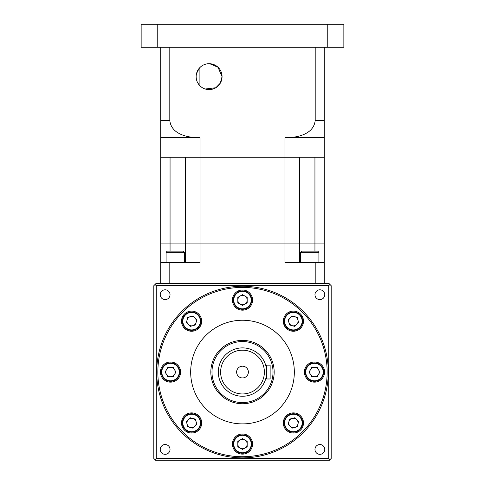 <?xml version="1.0" encoding="UTF-8"?>
<svg xmlns="http://www.w3.org/2000/svg" width="485" height="485" viewBox="0 0 485 485"><rect width="100%" height="100%" fill="white"/><g stroke="black" fill="none" stroke-linecap="round" stroke-linejoin="round"><path stroke-width="0.73" d="M270.139 365.156L266.683 365.156L266.683 378.979L270.139 378.979L270.139 365.156M266.683 372.068A24.183 24.183 0 0 1 242.5 396.251A24.183 24.183 0 0 1 218.317 372.068A24.183 24.183 0 0 0 242.5 396.251A24.183 24.183 0 0 0 266.683 372.068A24.183 24.183 0 0 0 242.5 347.884A24.183 24.183 0 0 0 218.317 372.068A24.183 24.183 0 0 1 242.5 347.884A24.183 24.183 0 0 1 266.683 372.068A24.183 24.183 0 0 0 242.5 347.884A24.183 24.183 0 0 0 218.317 372.068M248.375 372.068A5.875 5.875 0 0 0 242.5 366.193A5.875 5.875 0 0 0 236.625 372.068A5.875 5.875 0 0 0 242.5 377.942A5.875 5.875 0 0 0 248.375 372.068M153.818 420.107L153.818 429.898L153.818 420.107M153.818 314.238L153.818 324.029L153.818 314.238M324.762 449.437A4.892 4.892 0 0 0 319.87 444.539A4.892 4.892 0 0 0 314.971 449.437A4.892 4.892 0 0 0 319.87 454.33A4.892 4.892 0 0 0 324.762 449.437M170.029 449.437A4.892 4.892 0 0 0 165.13 444.539A4.892 4.892 0 0 0 160.238 449.437A4.892 4.892 0 0 0 165.13 454.33A4.892 4.892 0 0 0 170.029 449.437M170.029 294.704A4.892 4.892 0 0 0 165.13 289.806A4.892 4.892 0 0 0 160.238 294.704A4.892 4.892 0 0 0 165.13 299.597A4.892 4.892 0 0 0 170.029 294.704M324.762 294.704A4.892 4.892 0 0 0 319.87 289.806A4.892 4.892 0 0 0 314.971 294.704A4.892 4.892 0 0 0 319.87 299.597A4.892 4.892 0 0 0 324.762 294.704M328.303 372.068A85.803 85.803 0 0 1 242.5 457.87A85.803 85.803 0 0 1 156.697 372.068A85.803 85.803 0 0 1 242.5 286.265A85.803 85.803 0 0 1 328.303 372.068A85.803 85.803 0 0 1 242.5 457.87A85.803 85.803 0 0 1 156.697 372.068M303.477 422.968A10.076 10.076 0 0 0 293.401 412.887A10.076 10.076 0 0 0 283.319 422.968A10.076 10.076 0 0 0 293.401 433.044A10.076 10.076 0 0 0 303.477 422.968M324.562 372.068A10.076 10.076 0 0 0 314.48 361.992A10.076 10.076 0 0 0 304.404 372.068A10.076 10.076 0 0 0 314.48 382.144A10.076 10.076 0 0 0 324.562 372.068M303.477 321.167A10.076 10.076 0 0 0 293.401 311.091A10.076 10.076 0 0 0 283.319 321.167A10.076 10.076 0 0 0 293.401 331.249A10.076 10.076 0 0 0 303.477 321.167M252.576 300.088A10.076 10.076 0 0 0 242.5 290.006A10.076 10.076 0 0 0 232.424 300.088A10.076 10.076 0 0 0 242.5 310.164A10.076 10.076 0 0 0 252.576 300.088M201.681 321.167A10.076 10.076 0 0 0 191.599 311.091A10.076 10.076 0 0 0 181.523 321.167A10.076 10.076 0 0 0 191.599 331.249A10.076 10.076 0 0 0 201.681 321.167M180.596 372.068A10.076 10.076 0 0 0 170.52 361.992A10.076 10.076 0 0 0 160.438 372.068A10.076 10.076 0 0 0 170.52 382.144A10.076 10.076 0 0 0 180.596 372.068M201.681 422.968A10.076 10.076 0 0 0 191.599 412.887A10.076 10.076 0 0 0 181.523 422.968A10.076 10.076 0 0 0 191.599 433.044A10.076 10.076 0 0 0 201.681 422.968M252.576 444.048A10.076 10.076 0 0 0 242.5 433.972A10.076 10.076 0 0 0 232.424 444.048A10.076 10.076 0 0 0 242.5 454.13A10.076 10.076 0 0 0 252.576 444.048M294.328 372.068A51.828 51.828 0 0 1 242.5 423.896A51.828 51.828 0 0 1 190.672 372.068A51.828 51.828 0 0 1 242.5 320.239A51.828 51.828 0 0 1 294.328 372.068M302.616 422.968A9.215 9.215 0 0 1 293.401 432.183A9.215 9.215 0 0 1 284.186 422.968A9.215 9.215 0 0 1 293.401 413.753A9.215 9.215 0 0 1 302.616 422.968A9.215 9.215 0 0 1 293.401 432.183A9.215 9.215 0 0 1 284.186 422.968M323.695 372.068A9.215 9.215 0 0 1 314.48 381.283A9.215 9.215 0 0 1 305.271 372.068A9.215 9.215 0 0 1 314.48 362.853A9.215 9.215 0 0 1 323.695 372.068A9.215 9.215 0 0 1 314.48 381.283A9.215 9.215 0 0 1 305.271 372.068M302.616 321.167A9.215 9.215 0 0 1 293.401 330.382A9.215 9.215 0 0 1 284.186 321.167A9.215 9.215 0 0 1 293.401 311.958A9.215 9.215 0 0 1 302.616 321.167A9.215 9.215 0 0 1 293.401 330.382A9.215 9.215 0 0 1 284.186 321.167M251.715 300.088A9.215 9.215 0 0 1 242.5 309.297A9.215 9.215 0 0 1 233.285 300.088A9.215 9.215 0 0 1 242.5 290.873A9.215 9.215 0 0 1 251.715 300.088A9.215 9.215 0 0 1 242.5 309.297A9.215 9.215 0 0 1 233.285 300.088M200.814 321.167A9.215 9.215 0 0 1 191.599 330.382A9.215 9.215 0 0 1 182.384 321.167A9.215 9.215 0 0 1 191.599 311.958A9.215 9.215 0 0 1 200.814 321.167A9.215 9.215 0 0 1 191.599 330.382A9.215 9.215 0 0 1 182.384 321.167M179.729 372.068A9.215 9.215 0 0 1 170.52 381.283A9.215 9.215 0 0 1 161.305 372.068A9.215 9.215 0 0 1 170.52 362.853A9.215 9.215 0 0 1 179.729 372.068A9.215 9.215 0 0 1 170.52 381.283A9.215 9.215 0 0 1 161.305 372.068M200.814 422.968A9.215 9.215 0 0 1 191.599 432.183A9.215 9.215 0 0 1 182.384 422.968A9.215 9.215 0 0 1 191.599 413.753A9.215 9.215 0 0 1 200.814 422.968A9.215 9.215 0 0 1 191.599 432.183A9.215 9.215 0 0 1 182.384 422.968M251.715 444.048A9.215 9.215 0 0 1 242.5 453.263A9.215 9.215 0 0 1 233.285 444.048A9.215 9.215 0 0 1 242.5 434.839A9.215 9.215 0 0 1 251.715 444.048A9.215 9.215 0 0 1 242.5 453.263A9.215 9.215 0 0 1 233.285 444.048M274.171 372.068A31.671 31.671 0 0 1 242.5 403.738A31.671 31.671 0 0 1 210.829 372.068A31.671 31.671 0 0 1 242.5 340.397A31.671 31.671 0 0 1 274.171 372.068A31.671 31.671 0 0 1 242.5 403.738A31.671 31.671 0 0 1 210.829 372.068M288.72 422.968A4.674 4.674 0 0 1 296.705 419.658A4.674 4.674 0 0 1 294.607 427.485A4.674 4.674 0 0 1 288.72 422.968M309.806 372.068A4.674 4.674 0 0 1 318.53 369.728A4.674 4.674 0 0 1 314.48 376.742A4.674 4.674 0 0 1 309.806 372.068M288.72 321.167A4.674 4.674 0 0 1 297.917 319.961A4.674 4.674 0 0 1 292.188 325.684A4.674 4.674 0 0 1 288.72 321.167M237.826 300.088A4.674 4.674 0 0 1 244.84 296.038A4.674 4.674 0 0 1 244.84 304.137A4.674 4.674 0 0 1 237.826 300.088M186.925 321.167A4.674 4.674 0 0 1 194.909 317.863A4.674 4.674 0 0 1 192.812 325.684A4.674 4.674 0 0 1 186.925 321.167M165.84 372.068A4.674 4.674 0 0 1 174.57 369.728A4.674 4.674 0 0 1 170.52 376.742A4.674 4.674 0 0 1 165.84 372.068M186.925 422.968A4.674 4.674 0 0 1 196.116 421.756A4.674 4.674 0 0 1 190.393 427.485A4.674 4.674 0 0 1 186.925 422.968M237.826 444.048A4.674 4.674 0 0 1 244.84 439.998A4.674 4.674 0 0 1 244.84 448.098A4.674 4.674 0 0 1 237.826 444.048M242.5 449.45L237.826 446.752L237.826 441.35L242.5 438.652L247.174 441.35L247.174 446.752L242.5 449.45M187.786 426.788L186.385 421.568L190.205 417.749L195.419 419.149L196.819 424.363L193 428.182L187.786 426.788M165.118 372.068L167.816 367.394L173.218 367.394L175.916 372.068L173.218 376.742L167.816 376.742L165.118 372.068M187.786 317.354L193 315.953L196.819 319.773L195.419 324.986L190.205 326.387L186.385 322.567L187.786 317.354M242.5 294.686L247.174 297.384L247.174 302.785L242.5 305.483L237.826 302.785L237.826 297.384L242.5 294.686M297.214 317.354L298.614 322.567L294.795 326.387L289.581 324.986L288.181 319.773L292 315.953L297.214 317.354M319.882 372.068L317.184 376.742L311.782 376.742L309.084 372.068L311.782 367.394L317.184 367.394L319.882 372.068M297.214 426.788L292 428.182L288.181 424.363L289.581 419.149L294.795 417.749L298.614 421.568L297.214 426.788M155.036 284.471L156.121 283.385L328.878 283.385L329.964 284.471L328.733 285.689L328.733 458.446L156.267 458.446L156.267 285.689L155.036 284.471L153.818 285.689L153.818 458.446L155.036 459.665L156.267 458.446M156.267 285.689L328.733 285.689M155.036 459.665L156.121 460.75L328.878 460.75L331.182 458.446L331.182 285.689L329.964 284.471M329.964 459.665L328.733 458.446M199.299 68.179L196.516 73.562M196.237 75.102L196.146 76.497M209.678 63.711L218.001 67.233L222.057 76.654A12.956 12.956 0 0 0 209.102 63.699A12.956 12.956 0 0 0 196.146 76.654C196.249 72.241 198.074 68.718 201.614 66.075C211.842 62.48 211.842 62.48 201.614 66.075L202.112 65.742M209.635 63.705L208.501 63.711M208.217 63.729L207.119 63.85M203.324 65.057L204.446 64.56M207.35 63.814L207.956 63.747M202.997 88.082L203.724 88.446M204.585 88.797L205.876 89.204M206.61 89.367L207.131 89.458M207.156 89.464L209.635 89.598M201.614 87.227C211.842 90.828 211.842 90.828 201.614 87.227C198.074 84.59 196.249 81.068 196.146 76.654A12.956 12.956 0 0 0 209.102 89.61A12.956 12.956 0 0 0 222.057 76.654L220.305 83.165L215.825 87.73L205.216 89.016M157.237 24.25L141.147 24.25L141.147 47.281L327.763 47.281L327.763 24.25L157.237 24.25L157.237 47.281M327.763 47.281L343.853 47.281L343.853 24.25L327.763 24.25M199.905 85.778L199.905 67.53M324.271 47.281L324.271 157.273L160.729 157.273L160.729 243.076L185.561 243.076L160.729 243.076L160.729 262.658L200.044 262.658L200.044 243.076L185.561 243.076L185.561 157.273L200.044 157.273L200.044 137.691L160.729 137.691L160.729 157.273L170.059 157.273L170.059 251.139M315.195 47.281L315.195 120.419L324.271 120.419L324.271 137.691L284.956 137.691L284.956 243.076L314.941 243.076L185.561 243.076L185.561 262.658M160.729 47.281L160.729 137.691L160.729 120.419L169.805 120.419C171.241 134.606 188.41 137.879 200.044 137.691M169.805 47.281L169.805 120.419M284.956 137.691C296.481 137.885 313.753 134.642 315.195 120.419M196.516 79.728L196.971 81.213M197.589 82.608L199.305 85.13M200.39 86.245L201.323 87.015M201.178 86.906L200.535 86.372M200.226 86.094L199.79 85.663M197.935 83.226L197.68 82.771M197.486 82.395L197.177 81.722M196.528 79.782L196.395 79.2M196.164 77.412L196.146 76.654M324.271 283.385L324.271 262.658L284.956 262.658L284.956 243.076L200.044 243.076L200.044 157.273L299.439 157.273L299.439 262.658M324.271 262.658L324.271 157.273L314.941 157.273L314.941 243.076L324.271 243.076L314.941 243.076L314.941 251.139M300.476 252.291L301.628 251.139L317.748 251.139L318.9 252.291L300.476 252.291L300.476 262.658M166.1 252.291L167.252 251.139L183.372 251.139L184.524 252.291L166.1 252.291L166.1 262.658M169.805 283.385L169.805 262.658M160.729 283.385L160.729 262.658M315.195 283.385L315.195 262.658M220.62 372.068A21.88 21.88 0 0 0 242.5 393.953A21.88 21.88 0 0 0 264.38 372.068A21.88 21.88 0 0 0 242.5 350.188A21.88 21.88 0 0 0 220.62 372.068M242.5 287.417A84.651 84.651 0 0 1 327.151 372.068A84.651 84.651 0 0 1 242.5 456.718A84.651 84.651 0 0 1 157.849 372.068A84.651 84.651 0 0 1 242.5 287.417M302.155 422.968A8.754 8.754 0 0 1 293.401 431.723A8.754 8.754 0 0 1 284.646 422.968A8.754 8.754 0 0 1 293.401 414.214A8.754 8.754 0 0 1 302.155 422.968M323.234 372.068A8.754 8.754 0 0 1 314.48 380.822A8.754 8.754 0 0 1 305.732 372.068A8.754 8.754 0 0 1 314.48 363.313A8.754 8.754 0 0 1 323.234 372.068M302.155 321.167A8.754 8.754 0 0 1 293.401 329.921A8.754 8.754 0 0 1 284.646 321.167A8.754 8.754 0 0 1 293.401 312.419A8.754 8.754 0 0 1 302.155 321.167M251.254 300.088A8.754 8.754 0 0 1 242.5 308.836A8.754 8.754 0 0 1 233.746 300.088A8.754 8.754 0 0 1 242.5 291.333A8.754 8.754 0 0 1 251.254 300.088M200.353 321.167A8.754 8.754 0 0 1 191.599 329.921A8.754 8.754 0 0 1 182.845 321.167A8.754 8.754 0 0 1 191.599 312.419A8.754 8.754 0 0 1 200.353 321.167M179.268 372.068A8.754 8.754 0 0 1 170.52 380.822A8.754 8.754 0 0 1 161.766 372.068A8.754 8.754 0 0 1 170.52 363.313A8.754 8.754 0 0 1 179.268 372.068M200.353 422.968A8.754 8.754 0 0 1 191.599 431.723A8.754 8.754 0 0 1 182.845 422.968A8.754 8.754 0 0 1 191.599 414.214A8.754 8.754 0 0 1 200.353 422.968M251.254 444.048A8.754 8.754 0 0 1 242.5 452.802A8.754 8.754 0 0 1 233.746 444.048A8.754 8.754 0 0 1 242.5 435.3A8.754 8.754 0 0 1 251.254 444.048M273.019 372.068A30.519 30.519 0 0 1 242.5 402.586A30.519 30.519 0 0 1 211.981 372.068A30.519 30.519 0 0 1 242.5 341.549A30.519 30.519 0 0 1 273.019 372.068M184.524 252.291L184.524 262.658M318.9 252.291L318.9 262.658"/></g></svg>
